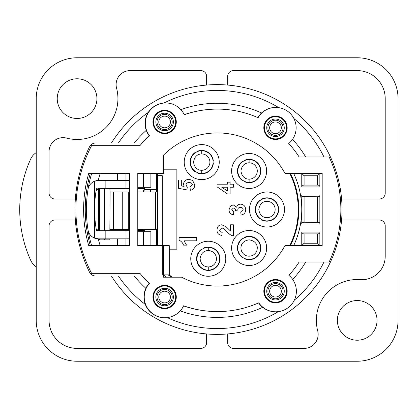 <?xml version="1.0" encoding="UTF-8"?>
<svg xmlns="http://www.w3.org/2000/svg" width="419" height="419" viewBox="0 0 419 419"><rect width="100%" height="100%" fill="white"/><g stroke="black" fill="none" stroke-linecap="round" stroke-linejoin="round"><path stroke-width="0.63" d="M275.498 297.04A5.835 5.835 0 0 1 270.444 288.282A5.835 5.835 0 0 1 280.552 288.282A5.835 5.835 0 0 1 275.498 297.04A5.835 5.835 0 0 1 269.663 291.2A5.835 5.835 0 0 1 275.498 285.365A5.835 5.835 0 0 0 269.663 291.2A5.835 5.835 0 0 0 275.498 297.04M275.498 299.957A8.752 8.752 0 0 1 267.914 286.826A8.752 8.752 0 0 1 283.076 286.826A8.752 8.752 0 0 1 275.498 299.957M164.615 302.874A5.835 5.835 0 0 1 159.56 294.122A5.835 5.835 0 0 1 169.669 294.122A5.835 5.835 0 0 1 164.615 302.874M164.615 305.791A8.752 8.752 0 0 1 157.036 292.661A8.752 8.752 0 0 1 172.199 292.661A8.752 8.752 0 0 1 164.615 305.791M275.498 133.635A5.835 5.835 0 0 1 270.444 124.878A5.835 5.835 0 0 1 280.552 124.878A5.835 5.835 0 0 1 275.498 133.635A5.835 5.835 0 0 1 269.663 127.8A5.835 5.835 0 0 1 275.498 121.96A5.835 5.835 0 0 0 269.663 127.8A5.835 5.835 0 0 0 275.498 133.635M275.498 136.552A8.752 8.752 0 0 1 267.914 123.422A8.752 8.752 0 0 1 283.076 123.422A8.752 8.752 0 0 1 275.498 136.552M164.615 127.8A5.835 5.835 0 0 1 159.56 119.043A5.835 5.835 0 0 1 169.669 119.043A5.835 5.835 0 0 1 164.615 127.8A5.835 5.835 0 0 1 158.78 121.96A5.835 5.835 0 0 1 164.615 116.126A5.835 5.835 0 0 0 158.78 121.96A5.835 5.835 0 0 0 164.615 127.8M164.615 130.718A8.752 8.752 0 0 1 157.036 117.587A8.752 8.752 0 0 1 172.199 117.587A8.752 8.752 0 0 1 164.615 130.718M165.625 102.974A20.426 20.426 0 0 0 149.127 135.641L146.273 130.351A106.237 106.237 0 0 0 134.31 142.973M118.409 142.973A119.054 119.054 0 0 1 148.279 112.381M134.31 276.027A106.237 106.237 0 0 0 145.885 288.303M149.127 135.641A100.403 100.403 0 0 0 141.941 142.973L95.773 142.973A7.003 7.003 0 0 0 89.488 146.891A142.177 142.177 0 0 0 89.488 272.109A7.003 7.003 0 0 0 95.773 276.027L141.941 276.027A100.403 100.403 0 0 0 149.127 283.359A20.662 20.662 0 0 0 164.756 317.702M145.33 304.456A119.054 119.054 0 0 1 118.409 276.027M180.233 310.898A107.903 107.903 0 0 0 262.682 307.321M258.56 302.911A20.589 20.589 0 0 0 275.639 311.794M278.3 311.636A119.054 119.054 0 0 1 167.207 317.576M292.692 279.452A102.964 102.964 0 0 0 305.697 262.022M111.449 142.973A124.888 124.888 0 0 1 330.444 156.978L299.129 156.978A97.129 97.129 0 0 0 288.707 143.523A20.353 20.353 0 0 0 288.906 112.24A20.353 20.353 0 0 0 258.104 117.713A100.398 100.398 0 0 0 184.266 114.738A20.426 20.426 0 0 0 155.26 105.887A20.426 20.426 0 0 0 149.415 135.641A100.403 100.403 0 0 0 140.224 145.304L91.787 145.304A137.725 137.725 0 0 0 91.787 273.696L140.224 273.696A100.403 100.403 0 0 0 149.415 283.359A20.662 20.662 0 0 0 153.564 314.313A20.662 20.662 0 0 0 183.616 305.807A102.068 102.068 0 0 0 258.78 302.817A20.589 20.589 0 0 0 289.681 306.399A20.589 20.589 0 0 0 288.869 275.304A97.129 97.129 0 0 0 299.129 262.022L330.444 262.022A124.888 124.888 0 0 1 111.449 276.027M323.976 262.022A119.054 119.054 0 0 1 294.342 300.124M305.697 156.978A102.964 102.964 0 0 0 292.53 139.37M257.816 117.713L261.535 112.989A20.353 20.353 0 0 1 275.644 107.442A20.353 20.353 0 0 0 257.874 117.613M293.887 118.488A119.054 119.054 0 0 1 323.976 156.978M261.535 112.989A106.232 106.232 0 0 0 180.872 109.652M163.85 103.043A119.054 119.054 0 0 1 278.813 107.673M330.444 156.978A124.888 124.888 0 0 1 330.444 262.022M183.574 305.891A102.068 102.068 0 0 0 217.267 311.568M217.299 109.102A100.398 100.398 0 0 0 184.224 114.654M163.447 274.906A84.622 84.622 0 0 0 166.364 277.195M293.635 245.681A84.622 84.622 0 0 0 293.635 173.319M171.397 131.461A90.457 90.457 0 0 0 169.805 132.414M319.849 222.468L319.849 224.06L301.759 224.06L301.759 222.468L304.094 222.222L319.849 222.468L319.849 196.532L317.513 196.778L317.513 222.222M317.513 196.778L301.759 196.532L301.759 194.94L319.849 194.94L319.849 196.532M317.513 243.23L304.094 243.23L304.094 233.896L301.759 233.65L301.759 232.053L319.849 232.053L319.849 233.65L317.513 233.896L317.513 243.23L319.849 245.565L319.849 233.65M304.094 175.771L317.513 175.771L317.513 185.104L319.849 185.35L319.849 186.947L301.759 186.947L301.759 185.35L304.094 185.104L304.094 175.771L301.759 173.435L301.759 185.35M90.31 245.681A131.891 131.891 0 0 1 90.31 173.319M290.393 173.319A81.7 81.7 0 0 1 290.393 245.681M171.397 277.195A81.7 81.7 0 0 1 168.119 274.864M144.586 187.324A75.865 75.865 0 0 0 143.319 191.991M137.772 230.508L144.241 230.508A75.865 75.865 0 0 0 144.586 231.676M304.094 222.222L304.094 196.778M317.513 175.771L319.849 173.435L301.759 173.435M319.849 185.35L319.849 173.435M301.759 196.532L301.759 222.468M304.094 243.23L301.759 245.565L319.849 245.565M301.759 233.65L301.759 245.565M164.615 133.048A11.088 11.088 0 0 0 174.22 116.419A11.088 11.088 0 0 0 155.014 116.419A11.088 11.088 0 0 0 164.615 133.048M275.498 138.888A11.088 11.088 0 0 0 285.098 122.254A11.088 11.088 0 0 0 265.892 122.254A11.088 11.088 0 0 0 275.498 138.888M275.498 302.288A11.088 11.088 0 0 0 285.098 285.658A11.088 11.088 0 0 0 265.892 285.658A11.088 11.088 0 0 0 275.498 302.288M164.615 308.127A11.088 11.088 0 0 0 174.22 291.493A11.088 11.088 0 0 0 155.014 291.493A11.088 11.088 0 0 0 164.615 308.127M304.094 185.104L317.513 185.104M317.513 233.896L304.094 233.896M143.911 229.34A75.865 75.865 0 0 0 144.241 230.508M144.241 188.492L137.772 188.492M206.635 333.943L206.635 342.559A5.835 5.835 0 0 1 200.801 348.393L77.08 348.393A28.01 28.01 0 0 1 49.065 320.383L49.065 225.841A5.835 5.835 0 0 1 54.899 220.006L75.347 220.006M75.347 198.994L54.899 198.994A5.835 5.835 0 0 1 49.065 193.159L49.065 151.657A14.005 14.005 0 0 1 66.647 138.118A40.853 40.853 0 0 0 116.576 88.189A14.005 14.005 0 0 1 130.115 70.607L200.801 70.607A5.835 5.835 0 0 1 206.635 76.441L206.635 85.057M341.585 220.006L379.373 220.006A5.835 5.835 0 0 1 385.213 225.841L385.213 256.355A23.344 23.344 0 0 1 360.172 279.641A40.853 40.853 0 0 0 317.702 330.811A14.005 14.005 0 0 1 304.163 348.393L233.477 348.393A5.835 5.835 0 0 1 227.643 342.559L227.643 333.943M227.643 85.057L227.643 76.441A5.835 5.835 0 0 1 233.477 70.607L357.198 70.607A28.01 28.01 0 0 1 385.213 98.617L385.213 193.159A5.835 5.835 0 0 1 379.373 198.994L341.585 198.994M398.05 320.383L398.05 98.617A40.853 40.853 0 0 0 357.198 57.77L77.08 57.77A40.853 40.853 0 0 0 36.228 98.617L36.228 320.383A40.853 40.853 0 0 0 77.08 361.23L357.198 361.23A40.853 40.853 0 0 0 398.05 320.383M357.198 340.223A19.84 19.84 0 0 1 337.358 320.383A19.84 19.84 0 0 1 357.198 300.538A19.84 19.84 0 0 1 377.042 320.383A19.84 19.84 0 0 1 357.198 340.223M77.08 78.777A19.84 19.84 0 0 1 96.92 98.617A19.84 19.84 0 0 1 77.08 118.462A19.84 19.84 0 0 1 57.235 98.617A19.84 19.84 0 0 1 77.08 78.777M129.602 238.835L105.185 238.851L105.179 230.68L98.439 230.686L96.134 228.727C94.076 216.031 94.066 203.33 96.108 190.629L98.413 188.67L105.153 188.665L105.148 180.495L98.407 180.5A10.506 10.506 0 0 0 94.485 181.259L94.521 238.102A10.506 10.506 0 0 0 98.067 238.851L98.067 239.846L98.428 239.846L98.428 238.856L105.185 238.851M105.179 230.68L129.602 230.665M129.602 188.65L105.153 188.665M105.148 180.495L129.602 180.479M98.407 180.5L94.485 181.259A10.506 10.506 0 0 0 88.042 189.33L87.314 194.51M91.641 245.681A127.224 127.224 0 0 1 88.179 230.691L88.069 230.041A10.506 10.506 0 0 0 94.521 238.102L98.444 238.856M98.428 188.67L98.428 230.686L97.548 230.508M96.784 230.005L96.276 229.235M126.004 230.67L126.009 238.84M87.335 224.856L88.069 230.041A127.224 127.224 0 0 1 88.042 189.33L88.152 188.676A127.224 127.224 0 0 1 91.703 173.319M129.602 173.319L129.602 245.681L88.749 245.681A130.021 130.021 0 0 1 88.749 173.319L129.602 173.319L125.951 173.319L125.978 188.65M96.25 190.121L96.758 189.357M97.517 188.849L98.413 188.67M100.251 173.319A119.054 119.054 0 0 0 98.198 180.5M98.491 239.846A119.054 119.054 0 0 0 100.188 245.681M36.228 266.772A15.173 15.173 0 0 1 30.702 260.34A122.552 122.552 0 0 1 30.639 159.1A15.173 15.173 0 0 1 36.228 152.616M88.179 230.691A127.224 127.224 0 0 1 88.069 230.047A127.224 127.224 0 0 0 88.179 230.691L88.194 230.691M88.152 188.676A127.224 127.224 0 0 0 88.042 189.33A127.224 127.224 0 0 1 88.152 188.676L88.168 188.676M88.299 237.699L89.556 237.693L88.299 237.699M89.519 181.673L88.215 181.673L89.519 181.673M96.443 188.67A119.054 119.054 0 0 0 96.47 230.686A119.054 119.054 0 0 1 96.443 188.67M143.607 245.681L143.607 231.676L137.772 231.676L137.772 245.681L162.279 245.681L156.444 245.681L156.444 229.34L137.772 229.34M150.877 245.681L150.877 231.676L143.607 231.676M143.607 187.324L143.607 173.319L150.877 173.319L150.877 187.324L137.772 187.324L137.772 231.676M125.951 173.319L117.55 173.319L117.55 180.484M329.156 262.022A123.72 123.72 0 0 0 329.156 156.978L299.129 156.978M163.447 245.681L169.286 245.681L169.286 274.864L163.447 274.864L169.286 274.864L163.447 274.864L163.447 245.681L162.279 245.681L162.279 274.864L163.447 274.864L163.447 277.195L181.652 277.195A76.567 76.567 0 0 0 284.904 245.681L322.185 245.681L322.185 173.319L284.904 173.319A76.567 76.567 0 0 0 163.447 155.198L163.447 173.319L137.772 173.319L137.772 187.324M176.289 297.04A11.669 11.669 0 0 1 158.78 307.148A11.669 11.669 0 0 1 158.78 286.931A11.669 11.669 0 0 1 176.289 297.04M287.167 291.2A11.669 11.669 0 0 1 269.663 301.308A11.669 11.669 0 0 1 269.663 281.097A11.669 11.669 0 0 1 287.167 291.2M176.289 121.96A11.669 11.669 0 0 1 158.78 132.069A11.669 11.669 0 0 1 158.78 111.852A11.669 11.669 0 0 1 176.289 121.96M287.167 127.8A11.669 11.669 0 0 1 269.663 137.909A11.669 11.669 0 0 1 269.663 117.692A11.669 11.669 0 0 1 287.167 127.8M237.447 170.983A11.669 11.669 0 0 1 242.302 161.509A11.669 11.669 0 0 0 242.302 180.458A1.168 1.168 0 0 1 242.496 180.233A11.381 11.381 0 0 1 242.491 161.734A1.168 1.168 0 0 1 242.302 161.509M244.324 160.341A11.669 11.669 0 0 1 260.733 169.815A11.669 11.669 0 0 0 244.324 160.341A1.168 1.168 0 0 1 244.424 160.624M260.733 172.151A11.669 11.669 0 0 1 244.324 181.626A11.669 11.669 0 0 0 260.733 172.151A1.168 1.168 0 0 1 260.445 172.099M196.595 258.753A11.669 11.669 0 0 1 201.45 249.279A11.669 11.669 0 0 0 201.45 268.228A1.168 1.168 0 0 1 201.644 268.003A11.381 11.381 0 0 1 201.639 249.504A1.168 1.168 0 0 1 201.45 249.279M237.447 248.017A11.669 11.669 0 0 1 242.302 238.542A11.669 11.669 0 0 0 242.302 257.491A11.669 11.669 0 0 1 237.447 248.017M244.324 237.374A11.669 11.669 0 0 1 260.733 246.849A1.168 1.168 0 0 0 260.445 246.901A11.381 11.381 0 0 0 244.424 237.652A1.168 1.168 0 0 0 244.324 237.374A11.669 11.669 0 0 1 260.733 246.849M260.733 249.185A11.669 11.669 0 0 1 244.324 258.659A11.669 11.669 0 0 0 260.733 249.185A1.168 1.168 0 0 1 260.445 249.132M190.058 162.111A11.669 11.669 0 0 1 194.914 152.636A11.669 11.669 0 0 0 194.914 171.586A11.669 11.669 0 0 1 190.058 162.111M196.935 151.474A11.669 11.669 0 0 1 213.344 160.948A11.669 11.669 0 0 0 196.935 151.474A1.168 1.168 0 0 1 197.035 151.751A11.381 11.381 0 0 1 200.743 150.777M213.344 163.279A11.669 11.669 0 0 1 196.935 172.754A11.669 11.669 0 0 0 213.344 163.279A1.168 1.168 0 0 1 213.056 163.227M255.307 209.5A11.669 11.669 0 0 1 260.162 200.025A11.669 11.669 0 0 0 260.162 218.975A11.669 11.669 0 0 1 255.307 209.5M265.986 198.161A11.381 11.381 0 0 0 262.278 199.135A1.168 1.168 0 0 0 262.179 198.857A11.669 11.669 0 0 1 278.588 208.332A1.168 1.168 0 0 0 278.3 208.384M278.588 210.668A11.669 11.669 0 0 1 262.179 220.143A11.669 11.669 0 0 0 278.588 210.668A1.168 1.168 0 0 1 278.3 210.616M143.738 191.991A75.457 75.457 0 0 1 144.335 189.66L156.444 189.66L156.444 173.319M162.284 175.65L162.284 245.681L157.612 245.681L157.612 175.65L162.284 175.65L162.284 245.681M145.011 231.676A75.457 75.457 0 0 1 144.335 229.34M169.286 249.185L176.87 249.185L176.87 169.815L163.447 169.815L176.87 169.815L176.87 249.185L169.286 249.185M144.335 189.66A75.457 75.457 0 0 1 145.011 187.324M150.61 189.66L150.61 191.991M156.444 189.66L156.444 191.991M227.397 187.214L221.803 187.214L227.397 190.975L227.397 187.214L227.397 190.975L221.803 187.214L227.397 187.214M190.32 190.284L189.996 187.157L192.29 184.852C192.295 183.417 191.226 182.637 189.074 182.511C187.063 182.605 186.062 183.417 186.062 184.952L187.256 187.366L186.884 189.912L178.389 188.304L178.389 180.008L181.317 180.008L181.317 185.926L184.093 186.424L183.569 184.281C183.779 181.223 185.596 179.557 189.027 179.285L192.625 180.458L194.793 184.889C194.662 188.011 193.169 189.807 190.32 190.284M196.663 237.447L196.663 240.81L184.025 240.81L186.56 245.146L183.517 245.146C182.825 242.989 181.348 241.334 179.091 240.171L179.091 237.447L196.663 237.447M241.098 214.994L240.726 211.967L243.12 209.652C243.041 208.238 242.135 207.473 240.401 207.358C238.757 207.473 237.903 208.196 237.835 209.526L238.071 210.961L235.52 210.61C235.488 208.898 234.787 208.028 233.414 208.007L231.623 209.799L233.802 211.867L233.315 214.758C230.492 214.224 229.067 212.543 229.041 209.715L230.513 206.012L233.226 204.87L236.651 207.222C237.159 205.258 238.453 204.231 240.537 204.147C243.701 204.409 245.429 206.237 245.723 209.626C245.56 212.737 244.02 214.523 241.098 214.994M230.508 224.799L233.425 224.799L233.425 235.771C231.613 235.887 229.266 234.352 226.386 231.178L223.709 228.585L221.792 227.936L219.624 230.057C219.561 231.382 220.415 232.121 222.18 232.273L221.866 235.399C218.524 234.881 216.911 233.074 217.021 229.979C217.241 226.642 218.755 224.914 221.567 224.799L225.752 226.443L230.508 231.016L230.508 224.799M233.425 187.214L230.136 187.214L230.136 193.903L227.407 193.903L217.021 186.816L217.021 184.187L227.397 184.187L227.397 182.16L230.136 182.16L230.136 184.187L233.425 184.187L233.425 187.214M284.485 209.5A17.509 17.509 0 0 1 258.224 224.663A17.509 17.509 0 0 1 258.224 194.337A17.509 17.509 0 0 1 284.485 209.5M260.162 218.975A1.168 1.168 0 0 1 260.351 218.749A11.381 11.381 0 0 1 260.351 200.251A1.168 1.168 0 0 1 260.162 200.025M265.986 220.839A11.381 11.381 0 0 1 262.278 219.865A1.168 1.168 0 0 1 262.179 220.143M262.179 198.857A11.669 11.669 0 0 1 278.588 208.332M266.625 248.017A17.509 17.509 0 0 1 240.365 263.179A17.509 17.509 0 0 1 240.365 232.854A17.509 17.509 0 0 1 266.625 248.017M244.424 258.382A1.168 1.168 0 0 1 244.324 258.659M237.783 247.027A11.381 11.381 0 0 1 242.491 238.767A1.168 1.168 0 0 1 242.302 238.542M219.242 162.111A17.509 17.509 0 0 1 192.976 177.274A17.509 17.509 0 0 1 192.976 146.949A17.509 17.509 0 0 1 219.242 162.111M194.914 171.586A1.168 1.168 0 0 1 195.107 171.361A11.381 11.381 0 0 1 195.102 152.862A1.168 1.168 0 0 1 194.914 152.636M213.056 161.001A1.168 1.168 0 0 1 213.344 160.948M200.743 173.45A11.381 11.381 0 0 1 197.035 172.476A1.168 1.168 0 0 1 196.935 172.754M266.625 170.983A17.509 17.509 0 0 1 240.365 186.146A17.509 17.509 0 0 1 240.365 155.821A17.509 17.509 0 0 1 266.625 170.983M260.445 169.868A1.168 1.168 0 0 1 260.733 169.815M248.132 182.323A11.381 11.381 0 0 1 244.424 181.348A1.168 1.168 0 0 1 244.324 181.626M225.773 258.753A17.509 17.509 0 0 1 199.512 273.916A17.509 17.509 0 0 1 199.512 243.591A17.509 17.509 0 0 1 225.773 258.753M219.593 257.638A1.168 1.168 0 0 1 219.881 257.591A11.669 11.669 0 0 0 203.472 248.116A1.168 1.168 0 0 1 203.571 248.394A11.381 11.381 0 0 1 207.279 247.419M203.571 269.113A1.168 1.168 0 0 1 203.472 269.396A11.669 11.669 0 0 0 219.881 259.921A1.168 1.168 0 0 1 219.593 259.869M176.87 169.815L176.87 249.185M289.739 173.319A81.118 81.118 0 0 1 289.739 245.681M172.445 277.195A81.118 81.118 0 0 1 169.098 274.864M226.386 231.178L223.709 228.585L221.792 227.936M221.866 235.399C218.524 234.881 216.911 233.074 217.021 229.979M243.12 209.652C243.041 208.238 242.135 207.473 240.401 207.358C238.757 207.473 237.903 208.196 237.835 209.526M235.52 210.61C235.488 208.898 234.787 208.028 233.414 208.007M233.315 214.758C230.492 214.224 229.067 212.543 229.041 209.715L230.513 206.012L233.226 204.87L236.651 207.222C237.159 205.258 238.453 204.231 240.537 204.147M192.29 184.852C192.295 183.417 191.226 182.637 189.074 182.511M181.317 185.926L184.093 186.424L183.569 184.281M189.027 179.285L192.625 180.458M266.976 220.881C268.296 221.321 256.412 221.127 255.595 209.5C256.412 197.873 268.296 197.679 266.976 198.119L266.976 201.329C267.971 201.392 260.105 200.219 258.806 209.5C260.105 218.781 267.971 217.608 266.976 217.671L266.976 220.881A11.381 11.381 0 0 0 278.357 209.5A11.381 11.381 0 0 0 266.976 198.119M264.085 217.142A8.171 8.171 0 0 0 275.147 209.5A8.171 8.171 0 0 0 264.085 201.858M249.116 182.365C250.436 182.804 238.552 182.611 237.741 170.983C238.552 159.356 250.436 159.162 249.116 159.602L249.116 162.813C250.117 162.876 242.245 161.703 240.951 170.983C242.245 180.264 250.117 179.091 249.116 179.154L249.116 182.365A11.381 11.381 0 0 0 260.498 170.983A11.381 11.381 0 0 0 249.116 159.602M249.116 179.154A8.171 8.171 0 0 0 257.287 170.983A8.171 8.171 0 0 0 246.225 163.342M244.424 160.618A11.381 11.381 0 0 1 248.132 159.644M237.741 248.017C237.295 249.336 237.489 237.453 249.116 236.635C260.749 237.453 260.943 249.336 260.498 248.017L257.287 248.017C257.229 249.012 258.397 241.145 249.116 239.846C239.841 241.145 241.009 249.012 240.951 248.017L237.741 248.017A11.381 11.381 0 0 0 249.116 259.398A11.381 11.381 0 0 0 260.498 248.017M241.48 245.125A8.171 8.171 0 0 0 249.116 256.187A8.171 8.171 0 0 0 256.758 245.125M208.269 270.135C209.584 270.58 197.705 270.381 196.888 258.753C197.705 247.126 209.584 246.932 208.269 247.372L208.269 250.583C209.264 250.646 201.398 249.473 200.099 258.753C201.398 268.034 209.264 266.861 208.269 266.924L208.269 270.135A11.381 11.381 0 0 0 219.65 258.753A11.381 11.381 0 0 0 208.269 247.372M205.373 266.395A8.171 8.171 0 0 0 216.44 258.753A8.171 8.171 0 0 0 207.525 250.62M207.279 270.093A11.381 11.381 0 0 1 203.571 269.118M201.733 173.492C203.047 173.937 191.169 173.738 190.352 162.111C191.169 150.484 203.047 150.29 201.733 150.735L201.733 153.941C202.728 154.003 194.861 152.83 193.562 162.111C194.861 171.392 202.728 170.219 201.733 170.282L201.733 173.492A11.381 11.381 0 0 0 213.114 162.111A11.381 11.381 0 0 0 201.733 150.735M201.733 170.282A8.171 8.171 0 0 0 209.903 162.111A8.171 8.171 0 0 0 198.836 154.47M110.097 229.34L113.366 229.34L113.366 191.991L110.097 191.991L109.851 230.68M109.851 188.66L110.097 191.991M104.043 238.851L104.043 239.846L109.851 239.846L109.851 238.851M113.366 191.991L129.602 191.991L128.319 191.991L128.319 229.34L113.366 229.34M137.772 191.991L157.612 191.991M157.612 229.34L156.444 229.34M122.264 191.991L122.264 229.34M104.043 188.665L104.043 230.68M129.602 229.34L128.319 229.34L129.602 229.34M99.554 238.856L99.554 239.846L98.428 239.846M99.554 188.665L99.554 230.686M99.554 239.846L104.043 239.846M157.612 173.319L157.612 175.65M275.498 298.789A7.589 7.589 0 0 0 282.066 287.408A7.589 7.589 0 0 0 268.925 287.408A7.589 7.589 0 0 0 275.498 298.789M164.615 304.623A7.589 7.589 0 0 0 171.188 293.242A7.589 7.589 0 0 0 158.047 293.242A7.589 7.589 0 0 0 164.615 304.623M275.498 135.384A7.589 7.589 0 0 0 282.066 124.003A7.589 7.589 0 0 0 268.925 124.003A7.589 7.589 0 0 0 275.498 135.384M164.615 129.55A7.589 7.589 0 0 0 171.188 118.168A7.589 7.589 0 0 0 158.047 118.168A7.589 7.589 0 0 0 164.615 129.55M125.951 245.681L125.951 238.84M157.612 173.393A69.622 69.622 0 0 0 156.444 175.388M156.444 243.612A69.622 69.622 0 0 0 157.612 245.607M104.661 188.665L104.661 230.68M104.661 238.851L104.661 239.846M155.486 191.991L155.486 229.34M153.04 191.991L153.04 229.34M117.55 238.846L117.55 245.681M98.067 188.697L98.067 230.654"/></g></svg>
